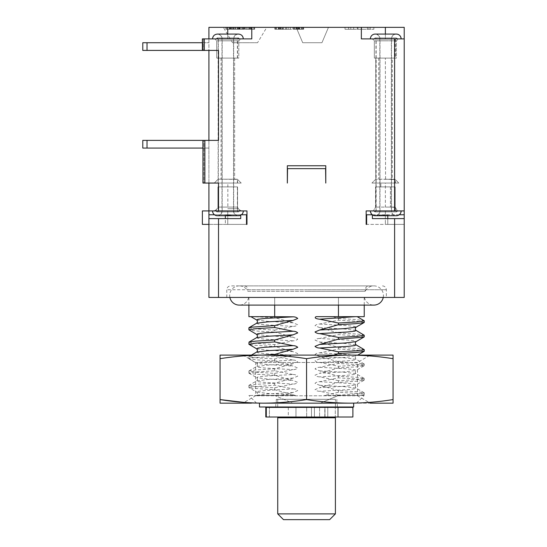 <?xml version="1.0" encoding="UTF-8"?>
<svg xmlns="http://www.w3.org/2000/svg" width="547" height="547" viewBox="0 0 547 547"><rect width="100%" height="100%" fill="white"/><g stroke="black" fill="none" stroke-linecap="round" stroke-linejoin="round"><path stroke-width="0.41" stroke-dasharray="2.73 2.05" d="M404.219 214.773L366.634 214.773L404.219 214.773L404.219 218.615L372.404 218.615L372.11 214.773L404.219 214.773L404.219 224.386L387.782 224.386L404.219 224.386L404.219 214.773L404.219 224.386L366.155 224.386L366.155 210.93L394.606 210.93L394.606 38.885L361.348 38.885L361.348 27.35L361.348 38.885L394.606 38.885M399.221 214.773L366.634 214.773L366.634 224.386L366.634 214.773L366.634 224.386L366.155 224.386L366.155 210.93L385.375 210.93L366.155 210.93M404.219 218.615L372.404 218.615L404.219 218.615L404.219 297.431L208.913 297.431L208.913 214.773L241.206 214.773L240.728 214.773L240.728 218.615L208.913 218.615M208.913 183.054L218.52 183.054L208.913 183.054L208.913 140.381L208.913 224.386L208.913 210.93L246.97 210.93L246.97 224.386L246.492 224.386L246.492 214.773L214.486 214.773M218.52 210.93L218.52 183.054L202.951 183.054L202.951 140.381L208.913 140.381L202.759 140.381L208.913 140.381L202.759 140.381L202.759 148.073L208.913 148.073L202.951 148.073M204.872 183.054L204.872 140.381L218.52 140.381L208.913 140.381L218.52 140.381L218.52 50.42L202.376 50.42L208.913 50.42L208.913 38.885L208.913 50.42L218.52 50.42L142.781 50.42L147.013 50.42L147.013 42.728L147.013 50.42L208.913 50.42L202.759 50.42L202.759 42.728L147.013 42.728L147.013 50.42L142.781 50.42L142.781 42.728L202.759 42.728L202.759 50.42L202.759 42.728L142.781 42.728L142.781 50.42L142.781 42.728L142.781 50.42L147.013 50.42L142.781 50.42L142.781 42.728L147.013 42.728L147.013 50.42L147.013 42.728L208.913 42.728L202.759 42.728L202.759 50.42L147.013 50.42M204.298 50.42L204.298 38.885L251.777 38.885L251.777 27.35L251.777 38.885L212.373 38.885L251.777 38.885L251.777 27.35L404.219 27.35L404.219 38.885L361.348 38.885L361.348 27.35M325.595 169.023L325.595 183.054L325.786 165.755L287.339 165.755L325.786 165.755L287.339 165.755L287.339 183.054L287.339 165.755L287.339 183.054L287.531 168.64L287.531 183.054L287.531 168.64L325.595 168.64L325.595 183.054L325.595 168.64L287.531 168.64L325.595 168.64L325.786 169.023L325.786 165.755L325.786 183.054L325.786 169.023M208.913 224.386L227.75 224.386L208.913 224.386L225.343 224.386L208.913 224.386L208.913 214.773L225.343 214.773L208.913 214.773L208.913 224.386L208.913 210.93L227.75 210.93L202.376 210.93L202.376 224.386L208.913 224.386L208.913 214.773M404.219 38.885L404.219 210.93L385.375 210.93L404.219 210.93L404.219 224.386L366.634 224.386M225.343 214.773L246.492 214.773L225.343 214.773L225.343 224.386L246.492 224.386L246.492 214.773L246.492 224.386L225.343 224.386L225.343 214.773M208.913 38.885L227.75 38.885L203.334 38.885L208.913 38.885L208.913 27.35L254.663 27.35L225.829 27.35L254.663 27.35L251.777 27.35L251.777 29.271L225.829 29.271L254.663 29.271L251.777 29.271L251.777 27.35M370.381 210.93L401.142 210.93L370.381 210.93M372.404 214.848L372.404 218.615L372.404 214.773L373.198 215.258L376.726 215.429L388.343 214.773M240.564 215.279C238.724 215.771 233.658 215.607 225.343 214.8L225.173 214.773M364.234 336.815L357.382 335.708L338.443 334.614L319.68 338.449L347.824 340.084L354.798 340.877L356.083 341.615M240.728 218.615L240.728 214.773L240.728 218.615M389.327 214.773L385.765 215.162C377.792 215.655 373.348 215.525 372.418 214.773M306.566 297.431L226.786 297.431L306.566 297.431M357.177 316.658L332.897 316.658L338.443 316.658L338.443 297.431L274.683 297.431L364.234 297.431L338.443 297.431L338.443 305.103M274.683 305.103L274.683 297.431L248.892 297.431L274.683 297.431L274.683 317.629L250.902 316.658M364.432 297.431A9.614 9.614 0 0 0 373.847 305.103L239.285 305.103A9.614 9.614 0 0 0 248.694 297.431M383.256 297.431A9.614 9.614 0 0 0 374.449 285.896L238.677 285.896L374.449 285.896M229.87 297.431A9.614 9.614 0 0 1 238.677 285.896M203.915 183.054L202.951 183.054L203.915 183.054L203.915 140.381L208.913 140.381L203.915 140.381L203.915 183.054M246.97 224.386L246.97 210.93L212.373 210.93L246.97 210.93L246.97 224.386L227.75 224.386L246.492 224.386M227.75 34.078L238.321 34.078L227.75 34.078L227.75 38.885L243.128 38.885L214.773 38.885L240.728 38.885L214.773 38.885L239.285 38.885L216.215 38.885L237.364 38.885L227.75 38.885L227.75 27.35M243.128 210.93A4.807 4.807 0 0 1 241.206 214.773M212.373 210.93A4.807 4.807 0 0 0 217.18 215.737L238.321 215.737A4.807 4.807 0 0 0 240.536 215.197L240.728 214.957C240.119 215.648 235.791 215.73 227.75 215.197L225.343 214.957L225.343 218.615M212.373 38.885C212.626 35.993 214.233 34.393 217.18 34.078C220.12 34.393 221.726 35.993 221.979 38.885L221.979 210.93A4.807 4.807 0 0 1 217.18 215.737L238.321 215.737A4.807 4.807 0 0 1 233.514 210.93L214.103 210.93L239.285 210.93L221.979 210.93L227.75 210.93L227.75 224.386L227.75 210.93L233.514 210.93L233.514 38.885C233.774 35.993 235.374 34.393 238.321 34.078C241.268 34.393 242.868 35.993 243.128 38.885M350.777 27.35L373.847 27.35L373.847 29.271L345.007 29.271L373.847 29.271L345.007 29.271L373.847 29.271L345.007 29.271L373.847 29.271L345.007 29.271L373.847 29.271L373.847 27.35L373.847 29.271L373.847 27.35L345.007 27.35L345.007 29.271L353.663 29.271L345.007 29.271L345.007 27.35L367.358 27.35L367.358 29.271L367.358 27.35L345.007 27.35L345.007 29.271L345.007 27.35L348.617 27.35L348.617 29.271L348.617 27.35L373.847 27.35L345.007 27.35L345.007 29.271L345.007 27.35L367.358 27.35L345.007 27.35L345.007 29.271L345.007 27.35L373.847 27.35L373.847 29.271L373.847 27.35L373.847 29.271L373.847 27.35L350.777 27.35L350.777 29.271M204.298 38.885L202.376 38.885L203.334 38.885L202.376 38.885L202.376 50.42M404.219 210.93L394.606 210.93M374.039 38.885L374.996 37.921L385.567 37.921L374.996 37.921L375.96 38.885L395.18 38.885L370.189 38.885L400.951 38.885L374.039 38.885L397.101 38.885L375.96 38.885L375.96 183.054L398.831 183.054L371.919 183.054L398.831 183.054L385.375 183.054L385.375 207.087L390.421 207.087C396.931 207.525 396.931 207.525 390.421 207.087C396.931 207.525 396.931 207.525 390.421 207.087L375.577 207.087L395.18 207.087L395.18 210.93L370.189 210.93L400.951 210.93L374.039 210.93L385.567 210.93L379.803 210.93L379.803 38.885C379.543 35.993 377.943 34.393 374.996 34.078L396.144 34.078L374.996 34.078C372.049 34.393 370.449 35.993 370.189 38.885M385.567 215.737L396.144 215.737L385.567 215.737M400.951 210.93C400.691 213.822 399.091 215.422 396.144 215.737C393.197 215.422 391.597 213.822 391.337 210.93L385.567 210.93L391.337 210.93L391.337 38.885C391.597 35.993 393.197 34.393 396.144 34.078C399.091 34.393 400.691 35.993 400.951 38.885M401.142 38.885L370.381 38.885L401.142 38.885M147.013 42.728L202.376 42.728M147.013 140.381L208.913 140.381L142.781 140.381L147.013 140.381L147.013 148.073L202.759 148.073L202.759 140.381L147.013 140.381L202.759 140.381L202.759 148.073L208.913 148.073L147.013 148.073L147.013 140.381L142.781 140.381L142.781 148.073L147.013 148.073L142.781 148.073L142.781 140.381L142.781 148.073L147.013 148.073L147.013 140.381L142.781 140.381L147.013 140.381L147.013 148.073L202.759 148.073L202.759 140.381L147.013 140.381L147.013 148.073L142.781 148.073L142.781 140.381L142.781 148.073L208.913 148.073L147.013 148.073M239.477 38.885L238.513 37.921L227.942 37.921L238.513 37.921L237.555 38.885L218.328 38.885L243.319 38.885L212.564 38.885L239.477 38.885L216.407 38.885L237.555 38.885L237.555 58.105L218.137 58.105L237.555 58.105M248.892 327.803L255.757 328.952L274.683 330.121L274.683 332.05L257.521 331.092L249.029 329.991M222.178 210.93L222.178 38.885C221.918 35.993 220.318 34.393 217.371 34.078L238.513 34.078C235.566 34.393 233.966 35.993 233.706 38.885L233.706 210.93L222.178 210.93L233.706 210.93A4.807 4.807 0 0 0 238.513 215.737L217.371 215.737A4.807 4.807 0 0 0 222.178 210.93M212.564 210.93L243.319 210.93L212.564 210.93M202.951 140.381L202.951 183.054L202.951 140.381L204.872 140.381M276.645 27.35L278.45 27.35L275.927 27.35L276.645 27.35L276.645 29.271L300.077 29.271L293.589 29.271L297.554 29.271L297.554 27.35L285.657 27.35L290.341 27.35L290.341 29.271L288.18 29.271L288.18 27.35L288.18 29.271L275.927 29.271L276.645 29.271L276.645 27.35M275.209 27.35L275.927 27.35L274.847 27.35L275.209 27.35L275.209 29.271L275.927 29.271L274.847 29.271L275.209 29.271L275.209 27.35M280.255 27.35L285.657 27.35L285.657 29.271L285.657 27.35L280.255 27.35L280.255 29.271M297.192 27.35L302.6 27.35L302.6 29.271L302.6 27.35L303.681 27.35L303.681 29.271L303.681 27.35L300.077 27.35L300.077 29.271L303.681 29.271L300.077 29.271L300.077 27.35L293.589 27.35L297.192 27.35L297.192 29.271M297.554 29.271L298.635 29.271L298.635 27.35L298.635 29.271L299.715 29.271L290.341 29.271L290.341 27.35L292.864 27.35L292.864 29.271L292.864 27.35L297.554 27.35M299.353 27.35L299.715 27.35L299.715 29.271L299.715 27.35L299.353 27.35L299.353 29.271L299.353 27.35M282.778 27.35L280.611 27.35L280.611 29.271L281.691 29.271L278.813 29.271L280.611 29.271L280.611 27.35L283.496 27.35L283.496 29.271L281.691 29.271L283.496 29.271L283.496 27.35L286.382 27.35L286.382 29.271L286.382 27.35L282.778 27.35L282.778 29.271M278.813 27.35L279.168 27.35L278.813 27.35L278.813 29.271L278.813 27.35M312.33 27.35L296.194 27.35L312.33 27.35M296.194 27.35L328.467 27.35L296.194 27.35L302.717 42.728L321.944 42.728L312.33 42.728L321.944 42.728L328.467 27.35L321.944 42.728L302.717 42.728L296.194 27.35M245.049 27.35L266.786 27.35L245.049 27.35M345.007 27.35L373.847 27.35L345.007 27.35L373.847 27.35L345.007 27.35L353.663 27.35L345.007 27.35L345.007 29.271L345.007 27.35M253.22 27.35L253.22 29.271L254.3 29.271L253.22 29.271L253.22 27.35M254.3 27.35L254.3 29.271L254.663 29.271L254.3 29.271L254.3 27.35M254.663 27.35L254.663 29.271L254.663 27.35M249.617 27.35L249.617 29.271L249.617 27.35M247.812 27.35L247.812 29.271L247.812 27.35L247.812 29.271L247.812 27.35L246.369 27.35L246.369 29.271L246.369 27.35L246.369 29.271L246.369 27.35L245.288 27.35L245.288 29.271L245.288 27.35L244.208 27.35L244.208 29.271L244.208 27.35L243.49 27.35L243.49 29.271L243.49 27.35L243.128 27.35L243.128 29.271L243.128 27.35L248.892 27.35L248.892 29.271L248.892 27.35L247.812 27.35L247.812 29.271L247.812 27.35M244.571 27.35L244.571 29.271M242.41 27.35L242.41 29.271M241.685 27.35L241.685 29.271M240.242 27.35L240.242 29.271L240.242 27.35M238.082 27.35L238.082 29.271L238.082 27.35M235.559 27.35L235.559 29.271L235.559 27.35L235.559 29.271L235.559 27.35L234.116 27.35L234.116 29.271L234.116 27.35L232.673 27.35L232.673 29.271L232.673 27.35L231.231 27.35L231.231 29.271L231.231 27.35L231.231 29.271L231.231 27.35L230.15 27.35L230.15 29.271L230.15 27.35L237.001 27.35L237.001 29.271L237.001 27.35L235.559 27.35M233.754 27.35L233.754 29.271L233.754 27.35M229.432 27.35L229.432 29.271L229.432 27.35M227.627 27.35L227.627 29.271L227.627 27.35M226.547 27.35L226.547 29.271L226.547 27.35M225.829 27.35L225.829 29.271L225.829 27.35M229.795 27.35L229.795 29.271L229.795 27.35L230.15 27.35L229.795 27.35M238.444 27.35L238.444 29.271L238.444 27.35L237.001 27.35L239.524 27.35L239.524 29.271L239.524 27.35L238.444 27.35M239.887 27.35L239.887 29.271L239.887 27.35L239.524 27.35L239.887 27.35M249.979 27.35L249.979 29.271L249.979 27.35L248.892 27.35L250.697 27.35L250.697 29.271L250.697 27.35L249.979 27.35L249.979 29.271L249.979 27.35M251.059 27.35L251.059 29.271L251.059 27.35L250.697 27.35L251.059 27.35L251.059 29.271L251.059 27.35M294.307 27.35L294.307 29.271M293.589 29.271L293.589 27.35M296.112 27.35L296.112 29.271L296.112 27.35M297.91 27.35L297.91 29.271M281.691 29.271L281.691 27.35L281.691 29.271M279.893 29.271L279.893 27.35L279.893 29.271M279.168 29.271L279.168 27.35L279.168 29.271M280.611 27.35L280.611 29.271M278.45 27.35L278.45 29.271L278.45 27.35M275.927 27.35L275.927 29.271L275.927 27.35M274.847 27.35L274.847 29.271L274.847 27.35M282.416 29.271L282.416 27.35M298.272 27.35L298.272 29.271M301.876 27.35L301.876 29.271M303.318 27.35L303.318 29.271L303.318 27.35M301.52 27.35L301.52 29.271M296.83 29.271L296.83 27.35M295.031 29.271L295.031 27.35M246.369 27.35L246.369 29.271L246.369 27.35M239.162 27.35L239.162 29.271M237.001 27.35L237.001 29.271M234.116 27.35L234.116 29.271M231.593 27.35L231.593 29.271M227.99 27.35L227.99 29.271M230.513 27.35L230.513 29.271M233.036 27.35L233.036 29.271M235.196 27.35L235.196 29.271M237.719 27.35L237.719 29.271M239.524 27.35L239.524 29.271M244.208 27.35L244.208 29.271M245.288 27.35L245.288 29.271M248.892 27.35L248.892 29.271L248.892 27.35M250.697 27.35L250.697 29.271L250.697 27.35M257.548 42.728L245.049 42.728L257.548 42.728L266.786 27.35M245.049 42.728L232.557 42.728L245.049 42.728M357.984 27.35L357.984 29.271L357.984 27.35M348.617 27.35L348.617 29.271L348.617 27.35M370.237 27.35L370.237 29.271L370.237 27.35M361.588 27.35L361.588 29.271L361.588 27.35M353.663 27.35L353.663 29.271L353.663 27.35M373.847 27.35L373.847 29.271L373.847 27.35M357.266 29.271L368.801 29.271L357.266 29.271L357.266 27.35L357.266 29.271M368.801 27.35L357.266 27.35L368.801 27.35L368.801 29.271M364.234 322.402L357.382 321.287L338.443 320.193L319.68 324.029C317.786 324.022 316.228 324.576 315.01 325.691L319.68 327.632L338.443 332.932L338.443 334.614M338.443 332.932L357.362 334.094L364.097 335.079M319.68 367.283L347.824 368.917L354.798 369.717L356.083 370.449L345.13 371.83L319.68 373.252L338.443 367.953L357.382 366.791L364.234 365.649L357.382 364.541L338.443 363.447L319.68 367.283C317.786 367.276 316.228 367.823 315.01 368.938L319.68 370.887L338.443 376.186L357.382 377.348L364.234 378.49L357.382 379.597L338.443 380.691L338.443 382.374L357.382 381.211L364.234 380.069L357.382 378.955L338.443 377.868L319.68 381.703C317.786 381.69 316.228 382.244 315.01 383.358L319.68 385.307L338.443 390.599L357.382 391.768L364.234 392.903L358.189 393.949L338.443 395.112L338.443 395.467L364.234 395.467L324.453 395.467L359.926 395.467L363.488 394.859L364.206 394.551L363.926 394.25L359.905 393.601L338.443 392.281L324.453 395.467M338.443 390.599L338.443 392.281M293.062 374.49C294.956 374.483 296.515 375.037 297.732 376.151L293.062 378.093L274.683 383.256L255.743 384.356L248.892 385.471L255.743 386.62L274.683 387.789L293.062 384.062C294.956 384.076 296.515 383.522 297.732 382.408L293.062 380.459L274.683 375.297L255.743 374.203L249.001 373.225L249.876 372.657L254.164 372.083L274.683 370.763L293.062 374.49L264.919 376.124L257.945 376.924L256.659 377.656L267.613 379.037L293.062 380.459M364.097 394.647L362.668 395.467L359.926 395.467M364.234 351.236L357.382 350.121L338.443 349.027L319.68 352.863C317.786 352.856 316.228 353.41 315.01 354.524L319.68 356.473L338.443 361.765L357.376 362.928L364.234 364.07L357.389 365.184L338.443 366.271L319.68 362.435C317.786 362.449 316.228 361.895 315.01 360.781L319.68 358.832L333.82 355.099M338.443 376.186L338.443 377.868M248.892 342.224L255.743 343.366L274.683 344.542L293.062 340.815C294.956 340.822 296.515 340.268 297.732 339.154L293.062 337.205L274.683 332.05M248.892 316.658L291.647 316.658M329.629 519.65L283.496 519.65M293.062 360.076C294.956 360.063 296.515 360.617 297.732 361.731L293.062 363.68L274.683 368.842L255.743 369.936L248.919 370.989L255.743 372.206L274.683 373.375L293.062 369.649C294.956 369.656 296.515 369.102 297.732 367.987L293.062 366.046L274.683 360.883L257.521 359.926L249.029 358.825L249.876 358.237L254.164 357.663L274.683 356.35L293.062 360.076L264.919 361.704L257.945 362.504L256.659 363.242L267.613 364.623L293.062 366.046M335.4 513.886L277.732 513.886M319.68 381.703L347.824 383.331L354.798 384.131L356.083 384.869L345.13 386.244L319.68 387.673L338.443 382.374M295.394 395.467L248.892 395.467L274.683 395.467L292.836 403.16L320.289 403.16L338.443 395.467L320.289 403.16L356.541 403.16L256.584 403.16L292.836 403.16L274.683 395.467L281.404 395.467L256.659 395.317L295.394 395.467L274.683 389.717L252.789 388.343L249.029 387.659L249.876 387.071L274.683 385.184L293.062 388.91L264.919 390.544L257.945 391.344L256.659 392.076L267.613 393.457L293.062 394.879M319.68 338.449C317.786 338.436 316.228 338.99 315.01 340.104L319.68 342.053L338.443 347.352L338.443 349.027M338.443 347.352L357.369 348.514L364.097 349.492M332.897 316.658L338.443 318.511L338.443 320.193M338.443 318.511L355.598 319.53L364.097 320.658M293.062 388.91C294.956 388.896 296.515 389.45 297.732 390.565L293.062 392.514L281.404 395.467M274.683 344.542L274.683 346.463L255.743 345.369L249.029 344.405M274.683 387.789L274.683 389.717M274.683 383.256L274.683 385.184M338.443 380.691L319.68 376.856C317.786 376.862 316.228 376.315 315.01 375.201L319.68 373.252M274.683 330.121L293.062 326.395C294.956 326.402 296.515 325.855 297.732 324.74L293.062 322.792L274.683 317.629M338.443 395.112L319.68 391.276C317.786 391.283 316.228 390.729 315.01 389.614L319.68 387.673M261.678 355.099L250.635 356.076L249.029 356.48L249.329 356.924L257.521 357.929L274.683 358.955L293.062 355.229C294.956 355.242 296.515 354.688 297.732 353.574L293.062 351.625L274.683 346.463M274.683 355.099L274.683 356.35M274.683 358.955L274.683 360.883M338.443 366.271L338.443 367.953M338.443 361.765L338.443 363.447M274.683 373.375L274.683 375.297M274.683 368.842L274.683 370.763M306.566 403.16L259.469 403.16L306.566 403.16M373.239 285.896L230.636 285.896L373.239 285.896A9.614 9.614 0 0 0 365.191 291.305L306.566 291.305L365.191 291.305L365.191 289.746L306.566 289.746L386.339 289.746L226.786 289.746L365.191 289.746C365.403 287.428 366.681 286.149 369.04 285.896L306.566 285.896L369.04 285.896M338.443 316.658L364.234 316.658M306.566 399.317L276.29 399.317L306.566 399.317M335.4 399.317L277.732 399.317L335.4 399.317L335.4 407.002M353.663 407.002L259.469 407.002M306.566 407.002L337.321 407.002L306.566 407.002M224.188 214.773L225.343 214.957M355.27 316.658L316.077 316.658M335.4 407.385L277.732 407.385L335.4 407.385M277.732 407.002L277.732 399.317M288.303 417.771L324.822 417.771L288.303 417.771M324.822 407.385L306.662 407.385L324.822 407.385L324.822 416.999M352.89 416.999L306.662 416.999L306.662 407.385L306.662 416.999L265.808 416.999L266.293 416.999L265.808 416.999L265.808 407.385L269.425 407.385L265.808 407.385L266.293 407.385L266.28 416.999M295.961 407.385L295.961 416.999L269.425 416.999L295.961 416.999L295.961 407.385M288.303 407.385L288.303 416.999M335.4 417.771L277.732 417.771M325.629 407.385L327.783 407.385L327.783 416.999L325.629 416.999L338.142 416.999L327.783 416.999L327.783 407.385L325.629 407.385M314.204 407.385L306.758 407.385L314.204 407.385M324.945 407.385L324.932 416.999L325.629 416.999L324.932 416.999L324.945 407.385M306.758 416.999L316.412 416.999L306.758 416.999M319.585 416.999L337.855 416.999L319.585 416.999L319.585 407.385L316.412 407.385L338.142 407.385L319.585 407.385L319.585 416.999M352.89 407.385L266.28 407.385M269.425 407.385L282.368 407.385L269.425 407.385L269.425 416.999L269.425 407.385M337.745 407.385L335.297 407.385L337.745 407.385M335.297 407.385L334.429 407.385L335.297 407.385L335.297 416.999L335.297 407.385M311.482 407.385L311.482 416.999L311.482 407.385M375.187 215.737A4.807 4.807 0 0 0 379.994 210.93L397.293 210.93L374.23 210.93L391.529 210.93L379.994 210.93L379.994 38.885L385.765 38.885L374.23 38.885A0.964 0.964 0 0 1 375.187 37.921A0.964 0.964 0 0 1 376.151 38.885L379.994 38.885A4.807 4.807 0 0 0 375.187 34.078L396.336 34.078A4.807 4.807 0 0 0 391.529 38.885L391.529 210.93A4.807 4.807 0 0 0 396.336 215.737L375.187 215.737M239.894 285.896A9.614 9.614 0 0 1 247.935 291.305L306.566 291.305L247.935 291.305L247.935 289.746L306.566 289.746L247.935 289.746C247.729 287.428 246.444 286.149 244.092 285.896L306.566 285.896L244.092 285.896M227.846 207.087L217.945 207.087L237.555 207.087L237.555 186.903L217.945 186.903L237.555 186.903L237.555 207.087L227.846 207.087L227.846 186.903L218.328 186.903L237.555 186.903L227.846 186.903L227.846 183.054L214.294 183.054L241.206 183.054L218.328 183.054L218.328 210.93L237.555 210.93L218.328 210.93A0.964 0.964 0 0 1 217.371 211.887L238.513 211.887A0.964 0.964 0 0 1 237.555 210.93L237.555 207.087L239.771 210.93M234.642 58.105L234.642 179.211L237.555 179.402L241.206 183.054L214.294 183.054L241.206 183.054L237.364 179.211L227.75 179.211L234.642 179.211M221.05 58.105L221.05 179.211L237.555 179.402L237.555 183.054L218.328 183.054L218.328 38.885L217.371 37.921L227.942 37.921L217.371 37.921L216.407 38.885M227.846 183.054L237.555 183.054M218.328 186.903L218.328 183.054M216.407 210.93A0.964 0.964 0 0 0 217.371 211.887L238.513 211.887A0.964 0.964 0 0 0 239.477 210.93L216.407 210.93L239.477 210.93M238.8 40.806L216.694 40.806L238.8 40.806L240.728 38.885L238.8 40.806L238.8 58.105L216.694 58.105L216.694 40.806L227.75 40.806L216.694 40.806L214.773 38.885L216.694 40.806L216.694 58.105L238.8 58.105L216.694 58.105L238.8 58.105L238.8 40.806M216.215 38.885L217.18 37.921L238.321 37.921L217.18 37.921L218.137 38.885L218.137 58.105L227.75 58.105L218.137 58.105L218.137 179.211L237.364 179.211L237.364 183.054L218.137 183.054L237.364 183.054M221.05 179.211L227.75 179.211L218.137 179.211L214.294 183.054L218.137 179.211L218.137 183.054M380.815 186.903L375.96 186.903L380.815 186.903L380.815 183.054L385.765 183.054L380.815 183.054L380.815 186.903L390.421 186.903L380.815 186.903M372.562 215.074L374.996 215.737C377.943 215.422 379.543 213.822 379.803 210.93L385.567 210.93L375.96 210.93L375.96 183.054L375.96 186.903L390.421 186.903L375.577 186.903L395.18 186.903L395.18 207.087L385.471 207.087M385.375 210.93L397.402 210.93L373.355 210.93L397.402 210.93L385.375 210.93L385.375 224.386L385.375 210.93M374.23 210.93A0.964 0.964 0 0 0 375.187 211.887L396.336 211.887A0.964 0.964 0 0 1 395.372 210.93L376.151 210.93L395.372 210.93L395.372 207.416L397.402 210.93L395.18 207.087L395.18 186.903L375.96 186.903L375.96 183.054L395.18 183.054L385.471 183.054M397.293 210.93A0.964 0.964 0 0 1 396.336 211.887L375.187 211.887A0.964 0.964 0 0 0 376.151 210.93L376.151 38.885L397.293 38.885A0.964 0.964 0 0 0 396.336 37.921L375.187 37.921L396.336 37.921A0.964 0.964 0 0 0 395.372 38.885L395.372 58.105L385.567 58.105L395.372 58.105M385.567 179.211L385.375 58.105L385.567 179.211M385.375 34.078L385.375 38.885L372.404 38.885L398.353 38.885L372.404 38.885L385.375 38.885L385.375 27.35M374.23 38.885L397.293 38.885M396.431 40.806L374.326 40.806L396.431 40.806L398.353 38.885L396.431 40.806L396.431 58.105L374.326 58.105L374.326 40.806L385.375 40.806L374.326 40.806L372.404 38.885L374.326 40.806L374.326 58.105L396.431 58.105L374.326 58.105L396.431 58.105L396.431 40.806M385.375 58.105L375.768 58.105L385.375 58.105M385.765 179.218C398.161 179.703 398.161 179.703 385.765 179.218C398.161 179.703 398.161 179.703 385.765 179.218M385.765 183.054L395.372 183.054L385.765 183.054M390.421 186.903L390.421 207.087L390.421 186.903M397.101 38.885L396.144 37.921L385.567 37.921L396.144 37.921L395.18 38.885L395.18 58.105L392.267 58.105L392.267 179.211L375.768 179.211L395.18 179.402L395.18 183.054M392.267 179.211L395.18 179.402L398.831 183.054L395.372 179.594L395.372 183.054M385.567 211.887L396.144 211.887L385.567 211.887M385.375 186.903L375.577 186.903L385.375 186.903M392.267 58.105L375.768 58.105L378.681 58.105L378.681 179.211M375.768 58.105L375.768 179.211L371.919 183.054L375.768 179.211L375.768 58.105M378.681 58.105L395.18 58.105M227.75 58.105L237.364 58.105L227.75 58.105M227.75 208.708L237.555 208.708L227.75 208.708M216.215 210.93A0.964 0.964 0 0 0 217.18 211.887A0.964 0.964 0 0 0 218.137 210.93L237.364 210.93L218.137 210.93L218.137 186.903M239.285 210.93A0.964 0.964 0 0 1 238.321 211.887A0.964 0.964 0 0 1 237.364 210.93L237.364 186.903L217.945 186.903L237.364 186.903M349.813 355.099L393.067 355.099L393.067 358.688C378.715 356.37 364.302 355.174 349.813 355.099L263.312 355.099L349.813 355.099C335.332 355.174 320.911 356.37 306.566 358.688C292.214 356.37 277.794 355.174 263.312 355.099L244.133 355.851M306.566 358.688L306.566 399.57C320.911 401.888 335.332 403.084 349.813 403.16C364.302 403.084 378.715 401.888 393.067 399.57L393.067 403.16L263.312 403.16C277.794 403.084 292.214 401.888 306.566 399.57M244.133 402.414L263.312 403.16L349.813 403.16M230.731 357.198L220.058 358.688L220.058 403.16L263.312 403.16M243.73 355.878L236.666 356.521M235.784 356.617L233.624 356.856M233.432 356.876L230.923 357.177M220.058 358.688L220.058 355.099L263.312 355.099M251.374 355.099L370.285 355.099L357.506 362.483L255.62 362.483L357.506 362.483L357.506 395.782L255.62 395.782L357.506 395.782L370.285 403.16L251.374 403.16M393.067 358.688L393.067 399.57M394.606 297.431L394.606 218.615M218.52 297.431L218.52 218.615M387.782 224.386L387.782 214.773L387.782 224.386M225.343 215.737L225.343 214.8M387.782 218.615L387.782 214.848M387.782 215.737L387.782 214.998M203.334 38.885L203.334 50.42L203.334 38.885M293.062 378.093L267.613 379.522L256.659 380.897L257.945 381.635L264.919 382.435L293.062 384.062M319.68 327.632L345.13 329.055L356.083 330.436M319.68 356.473L345.13 357.895L356.083 359.27L354.798 360.008L347.824 360.808L319.68 362.435M256.659 337.643L257.945 338.381L264.919 339.181L293.062 340.815M293.062 363.68L267.613 365.102L256.659 366.483L257.945 367.215L264.919 368.015L293.062 369.649M293.062 392.514L267.613 393.936L256.659 395.317C257.671 394.442 257.671 393.361 256.659 392.076L249.029 387.659M319.68 370.887L345.13 372.309L356.083 373.69L354.798 374.421L347.824 375.221L319.68 376.856M256.659 323.229L257.945 323.961L264.919 324.761L293.062 326.395M319.68 385.307L345.13 386.729L356.083 388.103L354.798 388.842L347.824 389.642L319.68 391.276M256.659 352.063L257.945 352.801L264.919 353.601L293.062 355.229M319.68 342.053L345.13 343.475L356.083 344.856M319.68 324.029L347.824 325.663L354.798 326.463L356.083 327.195M256.659 319.988L267.613 321.369L293.062 322.792M319.68 352.863L347.824 354.497L354.798 355.297L356.083 356.035L345.13 357.41L319.68 358.832M256.659 348.822L267.613 350.203L293.062 351.625M256.659 334.408L267.613 335.783L293.062 337.205M337.855 416.999L337.855 407.385L337.855 416.999M314.402 416.999L314.402 407.385L314.402 416.999M374.039 210.93L374.996 211.887L375.96 210.93L395.18 210.93L396.144 211.887L397.101 210.93M370.189 210.93L372.11 214.773M364.234 392.903L364.234 394.49M249.029 373.239L256.659 377.656C257.671 378.941 257.671 380.021 256.659 380.897L249.029 385.314M364.097 363.912L356.083 359.27C355.071 357.991 355.071 356.911 356.083 356.035L357.69 355.099M364.234 378.49L364.234 380.069M248.892 297.431L248.892 305.103M249.029 370.9L256.659 366.483C257.671 365.608 257.671 364.528 256.659 363.242L249.029 358.825M364.097 392.746L356.083 388.103C355.071 386.825 355.071 385.744 356.083 384.869L364.097 380.227M364.097 378.333L356.083 373.69C355.071 372.815 355.071 371.734 356.083 370.449L364.097 365.813M248.892 385.471L248.892 387.502M249.029 356.48L251.415 355.099M248.892 356.637L248.892 358.668M364.234 364.07L364.234 365.649M248.892 371.057L248.892 373.081M382.497 285.896C384.849 286.149 386.134 287.428 386.339 289.746L386.339 297.431M364.234 297.431L364.234 305.103M226.786 297.431L226.786 289.746C226.991 287.428 228.277 286.149 230.636 285.896M336.843 399.317L336.843 403.16M275.804 407.002L275.804 403.16M256.584 403.16L248.892 395.467M356.541 403.16L364.234 395.467M338.142 407.385L338.142 416.999L338.142 407.385M325.021 416.999L325.021 407.385M337.321 407.002L337.321 403.16M276.29 399.317L276.29 403.16M232.557 42.728L223.313 27.35M214.103 210.93L217.945 208.708L217.945 186.903L217.945 207.087L215.723 210.93M375.577 186.903L375.577 207.087L373.355 210.93L375.577 207.087L375.577 186.903M239.285 38.885L238.321 37.921L237.364 38.885L237.364 58.105M237.555 186.903L237.555 208.708L241.398 210.93M217.18 211.887L238.321 211.887L217.18 211.887M242.841 355.099L255.62 362.483L255.62 395.782L242.841 403.16"/><path stroke-width="0.82" d="M394.606 297.431L394.606 218.615L404.219 218.615L404.219 297.431L208.913 297.431L208.913 218.615L240.728 218.615L240.728 214.773L246.492 214.773L246.492 224.386L246.97 224.386L246.97 210.93L202.376 210.93L202.376 224.386L208.913 224.386M394.606 218.615L372.404 218.615L372.404 214.773L366.634 214.773L366.634 224.386L366.155 224.386L366.634 224.386M366.155 210.93L366.155 224.386L366.155 210.93L404.219 210.93L404.219 27.35L361.348 27.35L361.348 38.885L404.219 38.885M361.348 27.35L208.913 27.35L208.913 38.885M204.298 38.885L204.298 50.42L202.376 50.42L202.376 38.885L251.777 38.885L251.777 27.35M204.298 50.42L218.52 50.42L218.52 140.381L202.951 140.381L202.951 183.054L218.52 183.054L218.52 210.93M325.786 183.054L325.786 165.755L287.339 165.755L287.339 183.054L287.531 168.64L325.595 168.64L325.786 183.054M404.219 218.615L404.219 214.773L399.221 214.773M404.219 210.93L404.219 214.773M214.486 214.773L208.913 214.773L208.913 183.054M208.913 140.381L208.913 50.42L208.913 140.381M208.913 214.773L208.913 218.615M370.381 210.93A4.807 4.807 0 0 0 372.309 214.773M401.142 210.93A4.807 4.807 0 0 1 396.336 215.737L375.187 215.737A4.807 4.807 0 0 1 372.589 214.971L372.418 214.773M364.097 336.973L356.083 341.615L345.13 342.996L319.68 344.419L338.443 339.119L363.249 337.239L364.234 336.815L364.234 335.236L357.376 336.35L338.443 337.437L338.443 339.119M240.728 215.094L240.564 215.279A4.807 4.807 0 0 1 238.513 215.737L217.371 215.737A4.807 4.807 0 0 1 212.564 210.93M229.87 297.431A9.614 9.614 0 0 0 239.285 305.103L373.847 305.103A9.614 9.614 0 0 0 383.256 297.431M401.142 38.885A4.807 4.807 0 0 0 396.336 34.078L375.187 34.078A4.807 4.807 0 0 0 370.381 38.885M147.013 42.728L147.013 50.42L142.781 50.42L142.781 42.728L202.376 42.728M147.013 50.42L202.376 50.42M147.013 140.381L142.781 140.381L142.781 148.073L147.013 148.073L147.013 140.381L202.951 140.381M202.951 148.073L147.013 148.073M246.492 224.386L246.97 224.386M256.659 334.408L248.892 329.827L255.743 328.685L274.683 327.516L293.062 331.243L264.919 332.87L257.945 333.67L256.659 334.408C257.671 335.687 257.671 336.767 256.659 337.643L249.008 342.08L248.892 344.248L255.743 343.099L274.683 341.93L293.062 345.656L264.919 347.29L257.945 348.09L256.659 348.822L248.892 344.248M274.683 305.103L274.683 316.658L293.062 316.822C294.956 316.816 296.515 317.363 297.732 318.477L293.062 320.426L274.683 325.588L274.683 327.516M274.683 325.588L250.635 327.243L248.892 327.803L248.892 329.827M338.443 337.437L319.68 333.602L347.824 331.974L354.798 331.174L356.083 330.436L364.234 335.236M243.319 210.93A4.807 4.807 0 0 1 241.398 214.773M243.319 38.885C243.059 35.993 241.459 34.393 238.513 34.078L217.371 34.078C214.424 34.393 212.824 35.993 212.564 38.885M293.062 331.243C294.956 331.229 296.515 331.783 297.732 332.897L293.062 334.846L274.683 340.002L255.764 341.102L249.029 342.066M333.82 355.099L338.443 353.54L355.605 352.521L363.796 351.516L364.234 351.236L364.234 349.649L357.382 350.764L338.443 351.858L338.443 353.54M274.683 316.658L248.892 316.658L248.892 305.103M277.732 513.886L283.496 519.65L329.629 519.65L335.4 513.886L335.4 417.771L277.732 417.771L277.732 513.886L335.4 513.886M356.083 330.436C355.071 329.561 355.071 328.48 356.083 327.195L345.13 328.576L319.68 329.998L338.443 324.706L355.605 323.68L363.796 322.682L364.234 322.402L364.234 320.815L357.369 321.93L338.443 323.024L338.443 324.706M356.083 341.615C355.071 342.49 355.071 343.571 356.083 344.856L364.234 349.649M357.177 316.658L364.234 320.815M274.683 340.002L274.683 341.93M293.062 345.656C294.956 345.649 296.515 346.203 297.732 347.311L293.062 349.26L274.683 354.422L261.678 355.099M274.683 354.422L274.683 355.099M338.443 351.858L319.68 348.022C317.786 348.029 316.228 347.482 315.01 346.367L319.68 344.419M338.443 323.024L319.68 319.188C318.265 319.113 313.26 318.327 316.077 316.658L338.443 316.658L338.443 305.103M364.234 305.103L364.234 316.658L338.443 316.658M259.469 403.16L259.469 407.002L353.663 407.002L353.663 403.16M319.68 329.998L315.01 331.947C316.228 333.061 317.786 333.615 319.68 333.602M335.4 407.385L335.4 407.002M277.732 407.385L277.732 407.002M324.822 416.999L324.822 417.771M288.303 416.999L288.303 417.771M306.758 416.999L352.89 416.999L352.89 407.385L265.808 407.385L265.808 416.999L306.758 416.999M220.058 358.688C234.41 356.37 248.823 355.174 263.312 355.099C277.794 355.174 292.214 356.37 306.566 358.688C320.911 356.37 335.332 355.174 349.813 355.099C364.302 355.174 378.715 356.37 393.067 358.688L393.067 355.099L220.058 355.099L220.058 399.57L244.133 402.414M244.133 355.851L243.73 355.878M236.666 356.521L235.784 356.617M393.067 358.688L393.067 399.57C378.715 401.888 364.302 403.084 349.813 403.16C335.332 403.084 320.911 401.888 306.566 399.57C292.214 401.888 277.794 403.084 263.312 403.16C248.823 403.084 234.41 401.888 220.058 399.57L220.058 403.16L251.374 403.16M306.566 358.688L306.566 399.57M370.285 355.099L349.813 355.099M263.312 355.099L251.374 355.099M370.285 403.16L393.067 403.16L393.067 399.57M349.813 403.16L263.312 403.16M218.52 297.431L218.52 218.615M394.606 38.885L394.606 210.93M204.872 140.381L204.872 183.054M225.343 218.615L225.343 215.737M387.782 218.615L387.782 215.737M385.375 27.35L385.375 34.078M227.75 34.078L227.75 27.35M293.062 334.846L267.613 336.268L256.659 337.643M293.062 320.426L267.613 321.848L256.659 323.229L249.029 327.646M293.062 349.26L267.613 350.682L256.659 352.063C257.671 351.188 257.671 350.107 256.659 348.822M356.083 344.856L354.798 345.588L347.824 346.388L319.68 348.022M355.27 316.658L319.68 319.188M293.062 316.822L264.919 318.457L257.945 319.257L256.659 319.988C257.671 320.863 257.671 321.944 256.659 323.229M266.28 416.999L266.28 407.385M357.69 355.099L364.097 351.393M356.083 327.195L364.097 322.559M251.415 355.099L256.659 352.063M256.659 319.988L250.902 316.658"/></g></svg>
